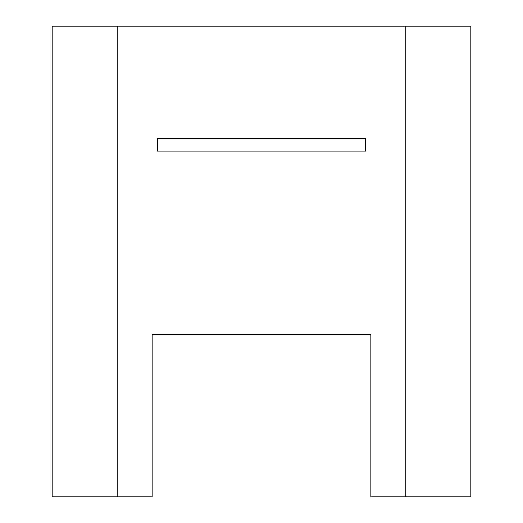 <?xml version="1.0" encoding="UTF-8"?>
<svg xmlns="http://www.w3.org/2000/svg" width="523" height="523" viewBox="0 0 523 523"><rect width="100%" height="100%" fill="white"/><g stroke="black" fill="none" stroke-linecap="round" stroke-linejoin="round"><path stroke-width="0.78" d="M405.207 496.85L470.818 496.85L470.818 26.15L405.207 26.15L405.207 496.85L370.846 496.85L370.846 334.393L152.154 334.393L152.154 496.85L117.793 496.85L117.793 26.15L405.207 26.15M117.793 26.15L52.182 26.15L52.182 496.85L117.793 496.85M157.364 138.621L157.364 151.114L365.636 151.114L365.636 138.621L157.364 138.621"/></g></svg>

